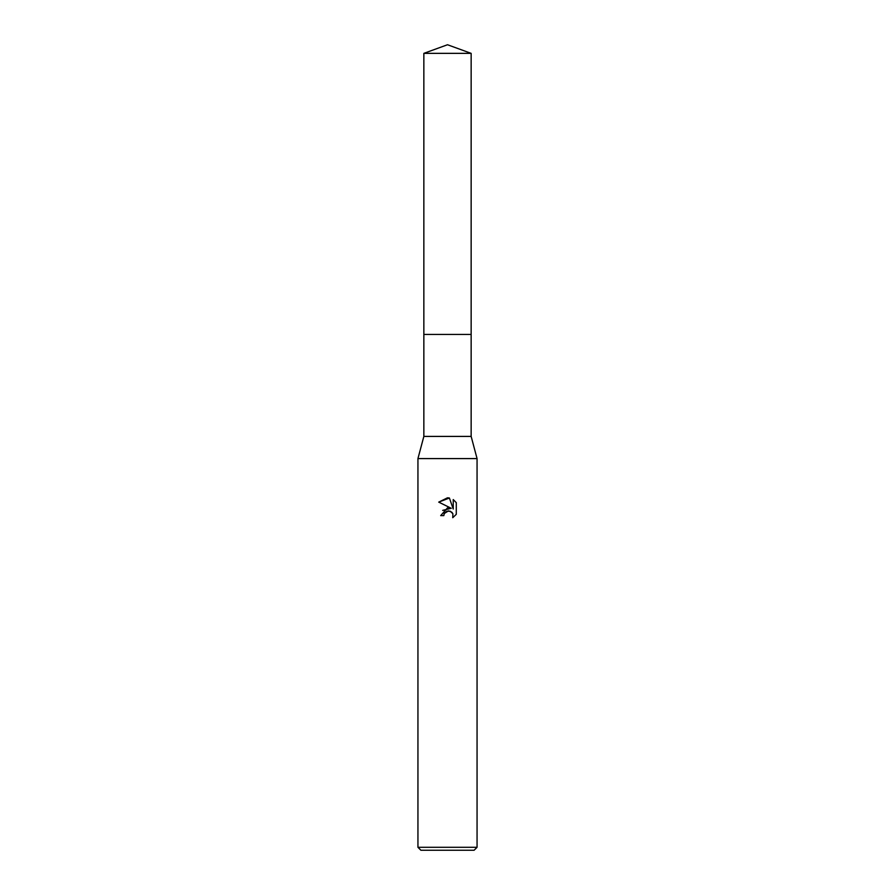 <?xml version="1.0" encoding="UTF-8"?>
<svg xmlns="http://www.w3.org/2000/svg" width="895" height="895" viewBox="0 0 895 895"><rect width="100%" height="100%" fill="white"/><g stroke="black" fill="none" stroke-linecap="round" stroke-linejoin="round"><path stroke-width="1.34" d="M423.85 53.353L471.15 53.353L447.5 44.75L423.85 53.353L423.85 334.439L471.15 334.439L471.15 436.413L477.057 458.587L477.057 847.296L417.943 847.296L420.896 850.25L474.104 850.25L477.057 847.296M471.15 53.353L471.15 334.439L423.85 334.439L423.85 436.413L471.15 436.413M423.85 436.413L417.943 458.587L477.057 458.587M449.402 498L438.718 502.129L447.5 497.799L449.402 498L453.239 509.031L453.239 499.578L456.282 502.666L456.282 514.323L452.747 517.702L452.892 513.786L451.874 512.253L448.529 510.866L444.3 513.484L443.808 515.621L440.698 515.621L447.5 507.857L451.27 508.304L438.718 502.117M443.808 515.621L444.121 513.887M444.3 513.484L446.717 511.224L450.342 511.235L452.892 513.786L452.747 517.702L456.282 514.323M451.27 508.304L442.678 510.385M456.282 502.666L453.239 499.589M417.943 458.587L417.943 847.296"/></g></svg>
